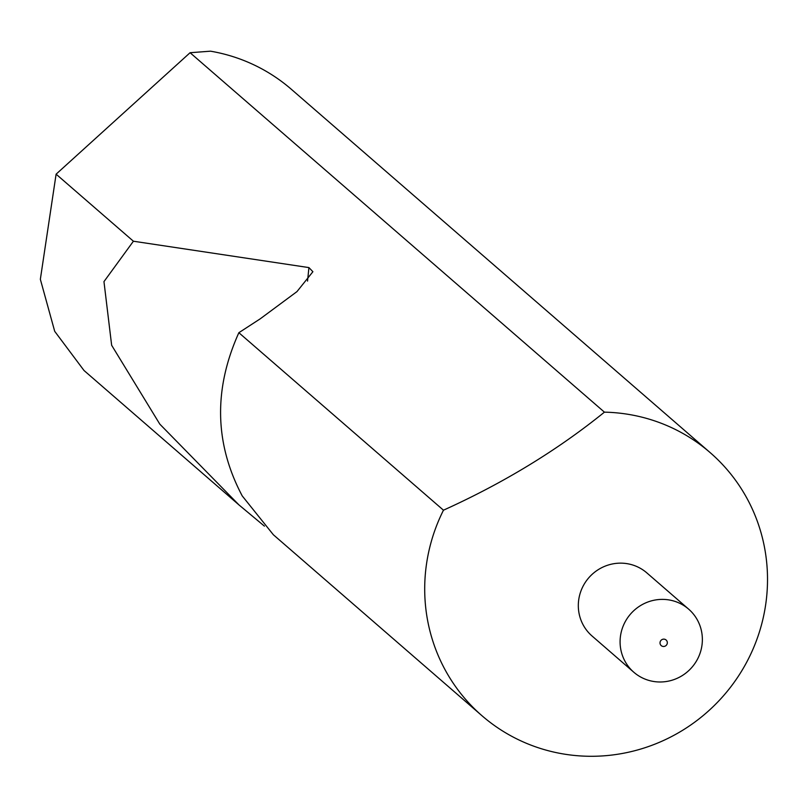 <?xml version="1.0" encoding="UTF-8"?>
<svg xmlns="http://www.w3.org/2000/svg" width="807" height="807" viewBox="0 0 807 807"><rect width="100%" height="100%" fill="white"/><g stroke="black" fill="none" stroke-linecap="round" stroke-linejoin="round"><path stroke-width="1.21" d="M664.04 639.144A3.712 3.611 130.9 0 0 660.035 642.533A3.712 3.611 130.9 0 0 663.293 646.468A3.712 3.611 130.9 0 0 667.308 643.078A3.712 3.611 130.9 0 0 664.04 639.144M665.412 599.5A41.793 40.643 130.9 0 0 623.579 625.082A41.793 40.643 130.9 0 0 633.838 672.261A41.793 40.643 130.9 0 0 657.039 681.875A41.793 40.643 130.9 0 0 698.872 656.293A41.793 40.643 130.9 0 0 688.613 609.114A41.793 40.643 130.9 0 0 665.412 599.5M688.613 609.114L646.831 572.879A41.793 40.643 130.9 0 0 623.629 563.256A41.793 40.643 130.9 0 0 581.807 588.848A41.793 40.643 130.9 0 0 592.066 636.017L633.838 672.261M613.542 412.589A174.141 169.329 130.9 0 0 604.423 412.155C557.203 450.326 503.548 483.01 443.467 510.195A174.141 169.329 130.9 0 0 482.001 715.748A174.141 169.329 130.9 0 0 578.68 755.816A174.141 169.329 130.9 0 0 752.961 649.221A174.141 169.329 130.9 0 0 710.221 452.666A174.141 169.329 130.9 0 0 613.542 412.589M56.107 174.171L40.35 279.293L54.705 331.324L84.019 370.504L238.993 504.94L159.816 424.139L111.648 345.275L103.962 281.623L133.407 241.222L56.107 174.171L190.079 52.717L210.526 51.184A174.141 169.329 130.9 0 1 291.367 89.315L710.221 452.666M443.467 510.195L238.862 332.706C213.421 389.196 214.541 443.588 242.221 495.902L273.321 534.708M264.414 526.134L238.993 504.94M604.423 412.155L190.079 52.717M238.862 332.706L260.197 318.846L296.966 291.609L312.894 271.717L308.92 267.591L133.407 241.222M308.92 267.591L307.548 281.088M273.321 534.718L482.001 715.748"/></g></svg>
